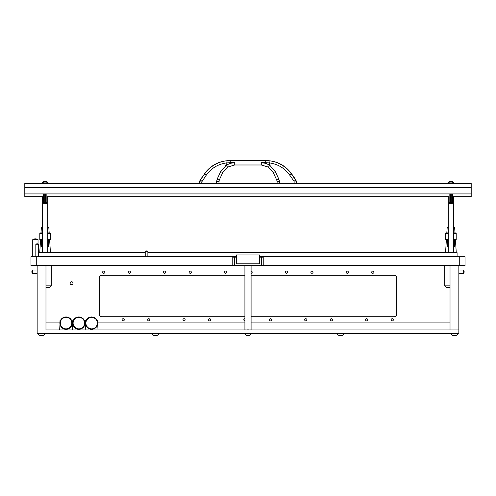 <?xml version="1.0" encoding="UTF-8"?>
<svg xmlns="http://www.w3.org/2000/svg" width="496" height="496" viewBox="0 0 496 496"><rect width="100%" height="100%" fill="white"/><g stroke="black" fill="none" stroke-linecap="round" stroke-linejoin="round"><path stroke-width="0.74" d="M36.27 256.736L36.27 265.558L30.975 265.558L30.975 256.736L236.53 256.736M259.47 256.736L465.025 256.736L465.025 265.558L263.221 265.558L263.221 257.176L259.47 257.176M36.27 265.558L232.779 265.558L232.779 257.176L232.178 256.736M263.822 256.736L263.221 257.176M263.221 265.558L232.779 265.558M236.53 257.176L232.779 257.176M45.973 265.558L45.973 329.958L458.85 329.958L458.85 265.558M37.15 265.558L37.15 333.486L458.85 333.486L458.85 329.958L450.027 329.958L450.027 265.558M32.389 270.097A3.063 3.063 0 0 0 32.389 273.538M37.15 270.053L32.389 270.053L32.389 273.581L37.15 273.581M463.611 273.538A3.063 3.063 0 0 0 463.611 270.097M458.85 273.581L463.611 273.581L463.611 270.053L458.85 270.053M73.011 283.197A1.457 1.457 0 0 1 71.56 284.654A1.457 1.457 0 0 1 70.103 283.197A1.457 1.457 0 0 1 71.56 281.747A1.457 1.457 0 0 1 73.011 283.197M391.139 319.815A1.104 1.104 0 0 0 392.243 320.912A1.104 1.104 0 0 0 393.347 319.815A1.104 1.104 0 0 0 392.243 318.711A1.104 1.104 0 0 0 391.139 319.815M371.733 272.174A1.104 1.104 0 0 0 372.831 273.277A1.104 1.104 0 0 0 373.934 272.174A1.104 1.104 0 0 0 372.831 271.07A1.104 1.104 0 0 0 371.733 272.174M346.146 272.174A1.104 1.104 0 0 0 347.25 273.277A1.104 1.104 0 0 0 348.353 272.174A1.104 1.104 0 0 0 347.25 271.07A1.104 1.104 0 0 0 346.146 272.174M365.552 319.815A1.104 1.104 0 0 0 366.656 320.912A1.104 1.104 0 0 0 367.759 319.815A1.104 1.104 0 0 0 366.656 318.711A1.104 1.104 0 0 0 365.552 319.815M310.856 272.174A1.104 1.104 0 0 0 311.959 273.277A1.104 1.104 0 0 0 313.063 272.174A1.104 1.104 0 0 0 311.959 271.07A1.104 1.104 0 0 0 310.856 272.174M330.268 319.815A1.104 1.104 0 0 0 331.371 320.912A1.104 1.104 0 0 0 332.475 319.815A1.104 1.104 0 0 0 331.371 318.711A1.104 1.104 0 0 0 330.268 319.815M285.274 272.174A1.104 1.104 0 0 0 286.378 273.277A1.104 1.104 0 0 0 287.482 272.174A1.104 1.104 0 0 0 286.378 271.07A1.104 1.104 0 0 0 285.274 272.174M304.68 319.815A1.104 1.104 0 0 0 305.784 320.912A1.104 1.104 0 0 0 306.888 319.815A1.104 1.104 0 0 0 305.784 318.711A1.104 1.104 0 0 0 304.68 319.815M251.088 273.277A1.104 1.104 0 0 0 252.191 272.174A1.104 1.104 0 0 0 251.088 271.07M269.396 319.815A1.104 1.104 0 0 0 270.494 320.912A1.104 1.104 0 0 0 271.597 319.815A1.104 1.104 0 0 0 270.494 318.711A1.104 1.104 0 0 0 269.396 319.815M224.403 272.174A1.104 1.104 0 0 0 225.506 273.277A1.104 1.104 0 0 0 226.604 272.174A1.104 1.104 0 0 0 225.506 271.07A1.104 1.104 0 0 0 224.403 272.174M244.912 318.711A1.104 1.104 0 0 0 243.809 319.815A1.104 1.104 0 0 0 244.912 320.912M189.112 272.174A1.104 1.104 0 0 0 190.216 273.277A1.104 1.104 0 0 0 191.32 272.174A1.104 1.104 0 0 0 190.216 271.07A1.104 1.104 0 0 0 189.112 272.174M208.518 319.815A1.104 1.104 0 0 0 209.622 320.912A1.104 1.104 0 0 0 210.726 319.815A1.104 1.104 0 0 0 209.622 318.711A1.104 1.104 0 0 0 208.518 319.815M163.525 272.174A1.104 1.104 0 0 0 164.629 273.277A1.104 1.104 0 0 0 165.732 272.174A1.104 1.104 0 0 0 164.629 271.07A1.104 1.104 0 0 0 163.525 272.174M128.241 272.174A1.104 1.104 0 0 0 129.344 273.277A1.104 1.104 0 0 0 130.448 272.174A1.104 1.104 0 0 0 129.344 271.07A1.104 1.104 0 0 0 128.241 272.174M102.653 272.174A1.104 1.104 0 0 0 103.757 273.277A1.104 1.104 0 0 0 104.861 272.174A1.104 1.104 0 0 0 103.757 271.07A1.104 1.104 0 0 0 102.653 272.174M182.937 319.815A1.104 1.104 0 0 0 184.041 320.912A1.104 1.104 0 0 0 185.144 319.815A1.104 1.104 0 0 0 184.041 318.711A1.104 1.104 0 0 0 182.937 319.815M147.647 319.815A1.104 1.104 0 0 0 148.75 320.912A1.104 1.104 0 0 0 149.854 319.815A1.104 1.104 0 0 0 148.75 318.711A1.104 1.104 0 0 0 147.647 319.815M122.066 319.815A1.104 1.104 0 0 0 123.169 320.912A1.104 1.104 0 0 0 124.267 319.815A1.104 1.104 0 0 0 123.169 318.711A1.104 1.104 0 0 0 122.066 319.815M251.088 316.727L394.004 316.727A2.647 2.647 0 0 0 396.651 314.08L396.651 277.909A2.647 2.647 0 0 0 394.004 275.261L251.088 275.261M244.912 275.261L101.996 275.261A2.647 2.647 0 0 0 99.349 277.909L99.349 314.08A2.647 2.647 0 0 0 101.996 316.727L244.912 316.727M145.223 256.203L38.917 256.203L38.917 252.675L145.223 252.675M147.87 252.675L457.083 252.675L457.083 256.203L259.47 256.203M147.87 256.203L236.53 256.203M45.973 322.902L59.873 322.902M72.218 322.902L72.664 322.902M85.008 322.902L85.455 322.902M97.799 322.902L244.912 322.902M251.088 322.902L450.027 322.902M51.268 265.558L51.268 285.845L49.501 287.612L45.973 287.612M42.445 232.915L40.238 232.915L39.798 233.356L39.798 239.531L42.445 239.531M42.445 233.356L39.798 233.356M42.445 239.971L40.238 239.971L39.798 239.531M42.445 247.027L41.565 247.027L41.565 239.971M48.62 239.971L48.62 247.027L47.74 247.027M47.74 232.915L49.941 232.915L50.381 233.356L50.381 239.531L49.941 239.971L47.74 239.971M50.381 239.531L47.74 239.531M50.381 233.356L47.74 233.356M42.445 227.751L41.342 227.751L41.007 232.915M40.554 239.971L39.73 252.675M49.172 232.915L48.837 227.751L47.74 227.751M50.449 252.675L49.631 239.971M448.26 227.751L447.163 227.751L446.828 232.915M446.369 239.971L445.551 252.675M454.993 232.915L454.658 227.751L453.555 227.751M456.27 252.675L455.446 239.971M259.47 254.969L236.53 254.969L236.53 263.791L259.47 263.791L259.47 254.969M251.088 265.558L251.088 329.958M244.912 329.958L244.912 329.604L245.446 329.958M245.446 265.558L244.912 265.912L244.912 329.604M244.912 265.912L244.912 265.558M247.467 329.958L248 329.604L248.533 329.958M248.533 265.558L248 265.912L248 329.604M248 265.912L247.467 265.558M250.554 329.958L251.088 329.604M251.088 265.912L250.554 265.558M97.693 324.285L98.022 329.958M97.309 320.695L97.693 320.695L97.693 321.96M85.951 320.695L85.56 320.695L85.56 321.96M84.903 324.285L85.231 329.518L85.56 324.285M84.512 320.695L84.903 320.695L84.903 321.96M73.154 320.695L72.769 320.695L72.769 321.96M72.106 324.285L72.106 329.183L72.441 329.518L72.769 324.285M71.722 320.695L72.106 320.695L72.106 321.96M60.363 320.695L59.979 320.695L59.979 321.96M59.65 329.958L59.979 324.285M66.042 328.854A5.735 5.735 0 0 0 71.777 323.119A5.735 5.735 0 0 0 66.042 317.384A5.735 5.735 0 0 0 60.307 323.119A5.735 5.735 0 0 0 66.042 328.854M66.042 316.944A6.175 6.175 0 0 1 72.218 323.119A6.175 6.175 0 0 1 66.042 329.294A6.175 6.175 0 0 1 59.867 323.119A6.175 6.175 0 0 1 66.042 316.944M78.833 328.854A5.735 5.735 0 0 0 84.568 323.119A5.735 5.735 0 0 0 78.833 317.384A5.735 5.735 0 0 0 73.104 323.119A5.735 5.735 0 0 0 78.833 328.854M78.833 316.944A6.175 6.175 0 0 1 85.008 323.119A6.175 6.175 0 0 1 78.833 329.294A6.175 6.175 0 0 1 72.658 323.119A6.175 6.175 0 0 1 78.833 316.944M91.63 328.854A5.735 5.735 0 0 0 97.365 323.119A5.735 5.735 0 0 0 91.63 317.384A5.735 5.735 0 0 0 85.895 323.119A5.735 5.735 0 0 0 91.63 328.854M91.63 316.944A6.175 6.175 0 0 1 97.805 323.119A6.175 6.175 0 0 1 91.63 329.294A6.175 6.175 0 0 1 85.455 323.119A6.175 6.175 0 0 1 91.63 316.944M251.354 333.82L244.646 333.82L246.252 335.426L249.748 335.426L251.354 333.486M246.958 335.426L247.64 335.426M40.517 335.426L40.151 335.426L40.517 335.426M39.816 335.426A3.528 3.528 0 0 1 38.211 333.82A3.528 3.528 0 0 0 39.816 335.426L43.307 335.426A3.528 3.528 0 0 0 44.913 333.82L44.913 333.486M38.211 333.486L38.211 333.82L44.913 333.82M41.168 335.426L41.955 335.426M145.266 251.292A2.257 2.257 0 0 1 147.827 251.292M147.87 256.736L147.87 251.292L145.223 251.292L145.223 256.736M38.428 244.23A2.257 2.257 0 0 0 35.873 244.23M38.477 256.736L38.477 244.23L35.83 244.23L35.83 256.736M32.786 239.661A4.662 4.662 0 0 1 37.987 239.661M38.031 244.013L38.031 239.661L32.742 239.661L32.742 256.736M154.324 335.426L153.958 335.426L154.324 335.426M158.72 333.82L152.018 333.82A3.528 3.528 0 0 0 153.624 335.426L157.114 335.426A3.528 3.528 0 0 0 158.72 333.82L158.72 333.486M152.018 333.82L152.018 333.486M154.975 335.426L155.756 335.426M339.586 335.426L339.221 335.426L339.586 335.426M343.982 333.82L337.28 333.82A3.528 3.528 0 0 0 338.886 335.426L342.376 335.426A3.528 3.528 0 0 0 343.982 333.82L343.982 333.486M337.28 333.82L337.28 333.486M340.244 335.426L341.025 335.426M453.394 335.426L453.028 335.426L453.394 335.426M452.693 335.426A3.528 3.528 0 0 1 451.087 333.82A3.528 3.528 0 0 0 452.693 335.426L456.184 335.426A3.528 3.528 0 0 0 457.789 333.82L457.789 333.486M451.087 333.486L451.087 333.82L457.789 333.82M454.045 335.426L454.832 335.426M450.027 287.612L446.499 287.612L444.732 285.845L450.027 285.845M448.26 232.915L446.059 232.915L445.619 233.356L445.619 239.531L448.26 239.531M448.26 233.356L445.619 233.356M448.26 239.971L446.059 239.971L445.619 239.531M448.26 247.027L447.38 247.027L447.38 239.971M454.435 239.971L454.435 247.027L453.555 247.027M453.555 232.915L455.762 232.915L456.202 233.356L456.202 239.531L455.762 239.971L453.555 239.971M456.202 239.531L453.555 239.531M456.202 233.356L453.555 233.356M199.721 183.508L200.31 180.085L204.705 173.798L206.398 174.964L201.779 181.877L199.479 181.976L200.117 179.955L204.705 173.798C210.261 166.383 217.36 162.068 225.996 160.859L230.243 160.574L230.243 162.682L234.72 162.682L234.72 164.982L261.28 164.982L268.503 167.133L273.271 172.627L276.78 180.153L278.833 179.124L279.353 181.139M261.28 164.982L261.28 162.682L265.757 162.682L265.757 160.574L270.004 160.859C278.64 162.068 285.739 166.383 291.295 173.798L295.69 180.085L296.521 181.976L296.521 183.508M265.757 160.574L230.243 160.574M270.004 160.859L269.706 162.948C278.008 164.182 284.636 168.187 289.602 174.964L291.295 173.798L288.796 170.68M207.204 170.68L205.914 172.186M206.398 174.964C211.364 168.187 217.992 164.182 226.294 162.948L230.243 162.682M289.602 174.964L294.023 181.251L295.883 179.955L291.536 173.743C285.243 165.236 276.811 160.847 266.24 160.574M269.75 165.211L275.299 171.597L278.833 179.124M294.215 183.508L294.023 181.251M279.335 180.91L279.236 180.315M234.72 162.682L230.324 163.32L226.294 165.187L220.701 171.597L217.167 179.124L219.22 180.153L218.885 181.648L216.628 181.548L217.143 179.186M226.25 165.211L225.32 165.869M201.779 181.877L201.785 183.508M225.996 160.859L226.294 165.187L227.497 167.133L222.729 172.627L227.497 167.133L234.72 164.982M294.221 181.877L296.286 181.976L296.279 183.508M279.372 183.508L279.372 181.548L277.115 181.648L277.115 183.508M276.78 180.153L277.115 181.648M275.299 171.597L273.271 172.627L268.503 167.133L269.706 165.187L265.676 163.32L261.28 162.682M218.885 183.508L219.22 180.153L222.729 172.627L220.701 171.597M46.711 203.273A3.906 3.906 0 0 1 43.468 203.273L46.711 203.273L46.853 202.74L43.326 202.74L43.326 193.917M44.696 202.74L44.696 193.917M45.483 193.917L45.483 202.74M452.532 203.273A3.906 3.906 0 0 1 449.289 203.273L452.532 203.273L452.674 202.74L449.147 202.74L449.147 193.917M450.517 202.74L450.517 193.917M451.304 193.917L451.304 202.74M47.604 183.272L42.575 183.272A2.647 2.647 0 0 1 43.797 182.057L46.388 182.057A2.647 2.647 0 0 1 47.604 183.272L47.604 183.508M45.372 182.057L44.807 182.057M448.396 183.272L453.425 183.272A2.647 2.647 0 0 0 452.203 182.057L449.612 182.057A2.647 2.647 0 0 0 448.396 183.272L448.396 183.508M42.445 196.745L42.445 252.501L47.56 252.675M448.26 196.745L448.26 252.501L453.381 252.675M44.727 181.567L43.921 181.567M46.264 181.567L45.452 181.567M46.835 181.567L48.441 183.173L46.835 181.567L43.344 181.567L41.738 183.508M48.441 183.508L48.441 183.173L47.554 183.173M42.625 183.173L41.738 183.173L43.344 181.567M450.548 181.567L449.736 181.567M452.079 181.567L451.273 181.567M452.656 181.567L454.262 183.173L452.656 181.567L449.165 181.567L447.559 183.508M454.262 183.508L454.262 183.173L453.375 183.173M448.446 183.173L447.559 183.173L449.165 181.567M24.8 193.917L471.2 193.917L471.2 183.508L24.8 183.508L24.8 196.745L43.326 196.745M471.2 193.917L471.2 196.745L452.674 196.745M449.147 196.745L46.853 196.745M471.2 187.302L24.8 187.302M459.73 256.736L459.73 265.558M234.583 265.558L234.583 256.736M261.417 265.558L261.417 256.736M51.268 285.845L45.973 285.845M265.757 162.682L269.706 162.948L269.706 165.187M200.117 179.955L201.977 181.251M216.628 183.508L216.628 181.548M45.093 256.314L42.637 256.203M49.625 256.736L50.425 256.203M39.792 256.736L42.52 256.296M45.967 256.351L49.836 256.587M40.343 256.575L42.637 256.736M244.646 333.82L244.646 333.486M448.341 256.296L445.613 256.736L447.38 256.203M450.907 256.314L448.452 256.203M455.44 256.736L456.246 256.203M451.782 256.351L455.657 256.587M446.164 256.575L448.458 256.736M444.732 265.558L444.732 285.845M204.464 173.743C210.757 165.236 219.189 160.847 229.76 160.574M295.883 179.955L296.521 181.976M199.479 181.976L199.479 183.508M43.468 203.273L43.326 202.74M46.853 193.917L46.853 202.74M449.289 203.273L449.147 202.74M452.674 193.917L452.674 202.74M47.74 196.745L47.74 252.501M453.555 196.745L453.555 252.501"/></g></svg>
